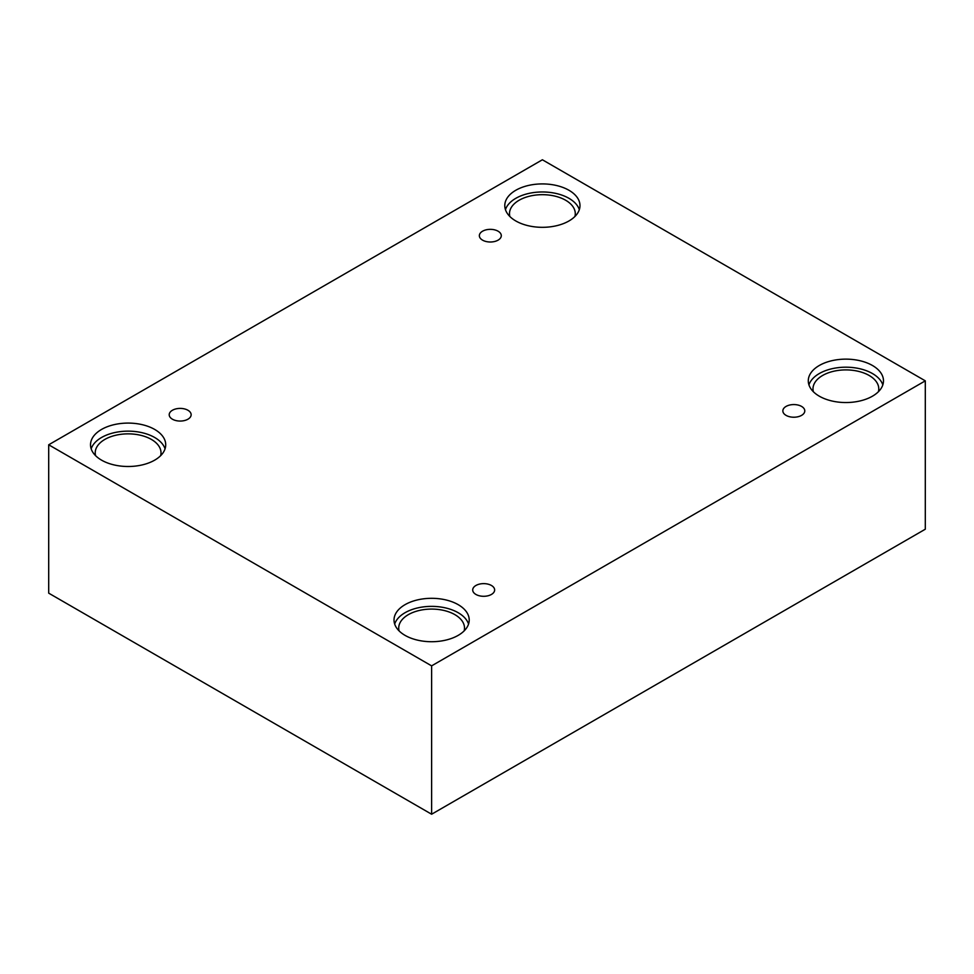 <?xml version="1.0" encoding="UTF-8"?>
<svg xmlns="http://www.w3.org/2000/svg" width="974" height="974" viewBox="0 0 974 974"><rect width="100%" height="100%" fill="white"/><g stroke="black" fill="none" stroke-linecap="round" stroke-linejoin="round"><path stroke-width="1.46" d="M431.616 814.227L925.3 529.211L925.3 380.846L542.384 159.773L48.7 444.789L48.7 593.154L431.616 814.227L431.616 665.863L925.3 380.846M482.568 231.203A10.97 6.331 180 0 1 494.524 229.827A10.97 6.331 180 0 1 501.293 235.671A10.97 6.331 180 0 1 490.324 242.002A10.97 6.331 180 0 1 479.354 235.671A10.97 6.331 180 0 1 482.568 231.203M48.7 444.789L431.616 665.863M172.422 410.261A10.97 6.331 180 0 1 184.378 408.885A10.97 6.331 180 0 1 191.148 414.741A10.97 6.331 180 0 1 180.178 421.06A10.97 6.331 180 0 1 169.208 414.741A10.97 6.331 180 0 1 172.422 410.261M475.921 585.484A10.97 6.331 180 0 1 487.877 584.108A10.97 6.331 180 0 1 494.646 589.964A10.97 6.331 180 0 1 483.676 596.295A10.97 6.331 180 0 1 472.707 589.964A10.97 6.331 180 0 1 475.921 585.484M786.067 406.426A10.97 6.331 180 0 1 798.023 405.05A10.97 6.331 180 0 1 804.792 410.894A10.97 6.331 180 0 1 793.822 417.225A10.97 6.331 180 0 1 782.852 410.894A10.97 6.331 180 0 1 786.067 406.426M101.54 429.449A37.596 21.708 180 0 1 142.508 424.737A37.596 21.708 180 0 1 165.714 444.789A37.596 21.708 180 0 1 128.118 466.497A37.596 21.708 180 0 1 90.521 444.789A37.596 21.708 180 0 1 101.54 429.449M515.794 190.271A37.596 21.708 180 0 1 556.775 185.571A37.596 21.708 180 0 1 579.98 205.624A37.596 21.708 180 0 1 542.384 227.319A37.596 21.708 180 0 1 504.788 205.624A37.596 21.708 180 0 1 515.794 190.271M819.292 365.493A37.596 21.708 180 0 1 860.273 360.794A37.596 21.708 180 0 1 883.479 380.846A37.596 21.708 180 0 1 845.882 402.542A37.596 21.708 180 0 1 808.286 380.846A37.596 21.708 180 0 1 819.292 365.493M405.038 604.671A37.596 21.708 180 0 1 446.007 599.96A37.596 21.708 180 0 1 469.212 620.012A37.596 21.708 180 0 1 431.616 641.72A37.596 21.708 180 0 1 394.02 620.012A37.596 21.708 180 0 1 405.038 604.671M399.084 630.896A32.897 18.993 180 0 1 398.719 628.072A32.897 18.993 180 0 1 419.027 610.528A32.897 18.993 180 0 1 454.882 614.643A32.897 18.993 180 0 1 464.513 628.072A32.897 18.993 180 0 1 464.148 630.896M468.555 624.042A37.596 21.708 0 0 0 442.707 607.338A37.596 21.708 0 0 0 405.038 612.719A37.596 21.708 0 0 0 394.677 624.042M813.351 391.718A32.897 18.993 180 0 1 812.986 388.894A32.897 18.993 180 0 1 833.294 371.35A32.897 18.993 180 0 1 869.137 375.465A32.897 18.993 180 0 1 878.779 388.894A32.897 18.993 180 0 1 878.414 391.718M882.821 384.876A37.596 21.708 0 0 0 856.962 368.16A37.596 21.708 0 0 0 819.292 373.553A37.596 21.708 0 0 0 808.944 384.876M509.852 216.496A32.897 18.993 180 0 1 509.487 213.671A32.897 18.993 180 0 1 529.795 196.127A32.897 18.993 180 0 1 565.638 200.242A32.897 18.993 180 0 1 575.281 213.671A32.897 18.993 180 0 1 574.916 216.496M579.323 209.653A37.596 21.708 0 0 0 553.476 192.937A37.596 21.708 0 0 0 515.794 198.331A37.596 21.708 0 0 0 505.445 209.653M95.586 455.674A32.897 18.993 180 0 1 95.221 452.849A32.897 18.993 180 0 1 115.529 435.305A32.897 18.993 180 0 1 151.384 439.42A32.897 18.993 180 0 1 161.014 452.849A32.897 18.993 180 0 1 160.649 455.674M165.056 448.819A37.596 21.708 0 0 0 139.209 432.115A37.596 21.708 0 0 0 101.54 437.496A37.596 21.708 0 0 0 91.179 448.819"/></g></svg>
